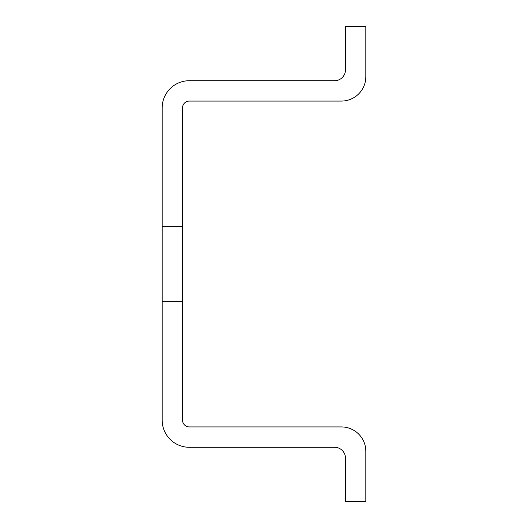 <?xml version="1.0" encoding="UTF-8"?>
<svg xmlns="http://www.w3.org/2000/svg" width="528" height="528" viewBox="0 0 528 528"><rect width="100%" height="100%" fill="white"/><g stroke="black" fill="none" stroke-linecap="round" stroke-linejoin="round"><path stroke-width="0.79" d="M182.536 301.336L162.169 301.336L162.169 420.136A27.152 27.152 0 0 0 189.328 447.289L334.6 447.289A10.864 10.864 0 0 1 345.464 458.152L345.464 501.6L365.831 501.6L365.831 451.367A24.44 24.44 0 0 0 341.392 426.928L189.328 426.928A6.791 6.791 0 0 1 182.536 420.136L182.536 107.864A6.791 6.791 0 0 1 189.328 101.072L341.392 101.072A24.44 24.44 0 0 0 365.831 76.633L365.831 26.4L345.464 26.4L345.464 69.848A10.864 10.864 0 0 1 334.6 80.711L189.328 80.711A27.152 27.152 0 0 0 162.169 107.864L162.169 226.664L182.536 226.664M162.169 301.336L162.169 226.664"/></g></svg>
